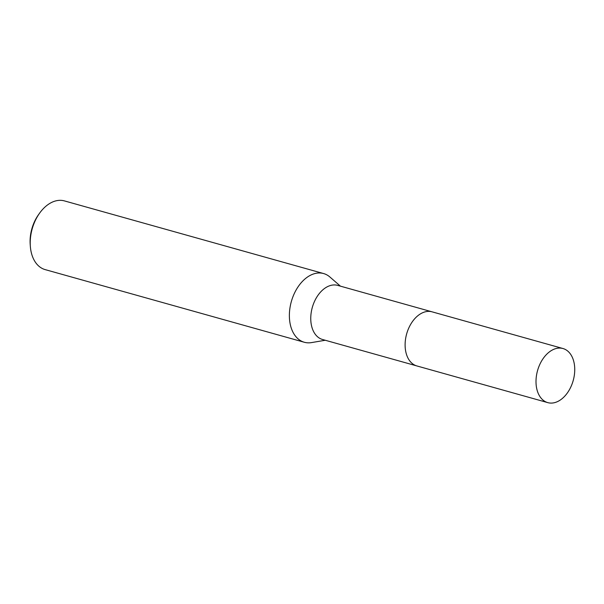 <?xml version="1.0" encoding="UTF-8"?>
<svg xmlns="http://www.w3.org/2000/svg" width="604" height="604" viewBox="0 0 604 604"><rect width="100%" height="100%" fill="white"/><g stroke="black" fill="none" stroke-linecap="round" stroke-linejoin="round"><path stroke-width="0.91" d="M431.747 311.747L337.704 285.39A28.094 18.505 105.7 0 0 311.241 312.313A28.094 18.505 105.7 0 0 322.536 339.493L416.579 365.85M340.422 286.145L329.897 277.002A35.681 23.503 105.7 0 0 323.593 273.552A35.681 23.503 105.7 0 0 289.988 307.753A35.681 23.503 105.7 0 0 304.333 342.264A35.681 23.503 105.7 0 0 311.513 342.596L325.254 340.256M323.593 273.552L64.439 200.906A35.681 23.503 105.7 0 0 39.645 213.106A35.681 23.503 105.7 0 0 30.827 235.107A35.681 23.503 105.7 0 0 30.336 246.319A35.681 23.503 105.7 0 0 45.172 269.618L304.333 342.264M39.645 213.106L38.581 214.594A32.118 21.155 105.7 0 0 30.638 234.397A32.118 21.155 105.7 0 0 30.2 244.484L30.336 246.319M551.067 403.094A28.101 18.513 105.7 0 0 573.8 378.149A28.101 18.513 105.7 0 0 562.958 348.523A28.101 18.513 105.7 0 0 559.681 348.07A28.101 18.513 105.7 0 0 536.948 373.008A28.101 18.513 105.7 0 0 547.79 402.634A28.101 18.513 105.7 0 0 551.067 403.094M562.958 348.523L432.064 311.83A28.101 18.513 105.7 0 0 428.787 311.377A28.101 18.513 105.7 0 0 406.054 336.315A28.101 18.513 105.7 0 0 416.896 365.948L547.79 402.634"/></g></svg>

